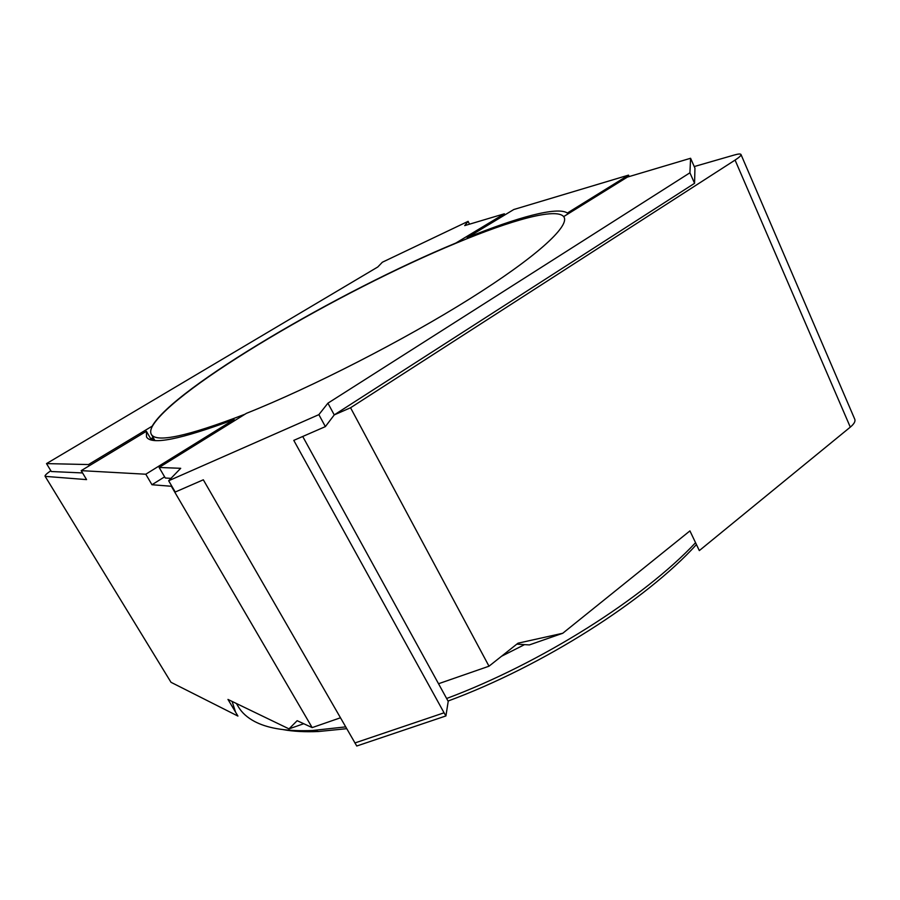 <?xml version="1.0" encoding="UTF-8"?>
<svg xmlns="http://www.w3.org/2000/svg" width="900" height="900" viewBox="0 0 900 900"><rect width="100%" height="100%" fill="white"/><g stroke="black" fill="none" stroke-linecap="round" stroke-linejoin="round"><path stroke-width="1.35" d="M354.859 742.972L444.06 712.8L293.782 440.381L325.373 426.611L318.87 414.641L168.66 480.757L175.241 492.03L203.321 479.801L356.749 746.01L445.916 715.939L448.211 701.37L302.726 436.489M444.06 712.8L445.916 715.939M164.61 476.843L151.965 484.74L171.338 486.259L312.165 727.605L297.157 720.686L289.001 728.876L227.97 699.435L237.926 716.074L171 682.301L45.045 476.179C44.786 475.414 46.721 473.591 50.828 470.711M438.525 683.73L489.004 666.202L517.995 643.196L562.77 633.251L529.369 644.918L516.803 644.141M312.165 727.605L340.369 717.817M168.66 480.757L180.709 468.304L159.131 467.471L246.42 413.336C311.861 387.293 404.1 340.065 470.081 298.642C536.231 257.119 569.07 226.766 564.154 217.328L563.704 216.574L627.356 177.109L690.592 158.265L689.918 172.8L327.915 403.178L334.249 414.9L350.55 407.756L489.004 666.202M170.966 478.361L165.296 478.012L159.131 467.471M245.059 414.191C187.493 436.331 156.251 443.059 151.312 434.351C150.221 432.371 150.547 429.705 152.303 426.364C174.015 388.08 340.065 291.015 455.985 243.214C511.481 220.028 556.695 207.36 563.816 216.799L564.199 217.429M234.09 419.512L145.789 474.221L81.191 470.644L146.396 431.291L146.498 436.905C151.144 445.354 180.338 439.549 234.09 419.512L234.709 420.604M145.789 474.221L151.965 484.74M325.373 426.611L334.249 414.9L694.564 183.308L689.918 172.8M318.87 414.641L327.915 403.178M152.303 426.364L152.19 426.15C173.903 387.9 339.975 290.846 455.895 243.023L455.985 243.214M469.507 224.179L468.124 221.344L382.343 262.238L377.798 266.974L46.508 463.601L51.322 471.521L82.564 472.939M46.508 463.601L88.504 464.558L89.246 465.784M153.911 440.392L152.426 437.85L150.795 438.84M152.19 426.15L88.504 464.558M146.396 431.291L151.447 439.976M151.571 440.01L152.426 437.85M81.191 470.644L86.58 479.61L45.529 476.392M283.14 729.619C293.22 731.464 305.01 732.094 318.521 731.509L346.635 728.696M448.031 701.044C543.06 665.977 646.155 600.008 696.442 544.567M303.739 723.724L289.001 728.876M468.124 221.344L464.715 225.607L504.36 213.795L455.895 243.023M690.592 158.265L694.946 168.176L694.564 183.308M694.238 166.556L734.321 155.002C738.315 153.866 740.531 153.697 740.981 154.485L854.786 419.287C855.562 421.358 854.066 423.968 850.298 427.129L699.322 550.597L689.929 530.899L562.77 633.251M740.981 154.485C741.274 155.464 739.305 157.331 735.075 160.088L350.55 407.756M467.179 237.656L513.788 209.52L628.515 175.129L567.36 213.03C557.471 206.246 517.072 217.395 467.179 237.656L467.572 238.466M567.36 213.03L567.832 214.02M504.36 213.795L504.889 214.886M45.045 476.179L171 682.301M232.11 701.438L235.586 712.159M236.407 703.508L238.421 706.871C241.875 712.732 247.309 717.626 254.7 721.541L256.466 722.419C269.528 728.775 288.191 731.475 312.457 730.508L345.6 726.896M446.625 698.501C541.305 663.12 643.759 598.039 695.554 542.711M501.559 656.246L524.565 644.614M628.515 175.129L629.168 176.569M850.298 427.129L735.075 160.088M154.879 440.483L151.312 434.351M318.521 731.509L312.457 730.508"/></g></svg>
